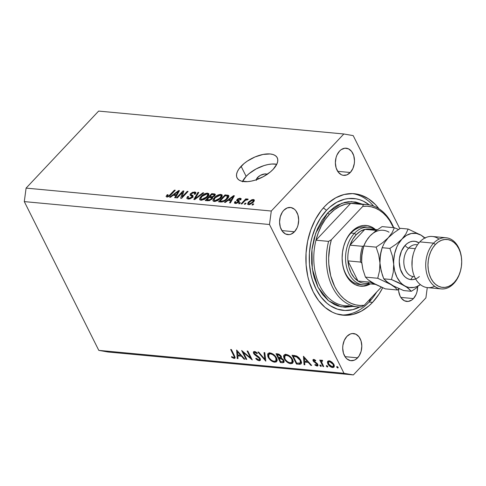 <?xml version="1.0" encoding="UTF-8"?>
<svg xmlns="http://www.w3.org/2000/svg" width="486" height="486" viewBox="0 0 486 486"><rect width="100%" height="100%" fill="white"/><g stroke="black" fill="none" stroke-linecap="round" stroke-linejoin="round"><path stroke-width="0.73" d="M256.31 179.765A6.421 3.068 153.4 0 1 257.61 177.451L258.388 178.994L257.61 177.451L260.453 175.331L264.949 173.921L267.385 174.395M242.393 181.788L246.153 176.382L249.002 173.709L256.092 168.952L264.111 165.55L268.09 164.529L271.838 164.025L276.771 164.274A22.471 10.741 -26.6 0 0 246.153 176.382L241.105 166.297A22.471 10.741 153.4 0 1 261.723 154.73A22.471 10.741 153.4 0 1 277.239 157.731A22.471 10.741 153.4 0 1 273.187 169.292L270.338 171.959L263.248 176.722L255.229 180.124L251.25 181.138L247.502 181.649L241.244 181.059L238.978 179.996L237.405 178.459L236.597 176.509L236.573 174.231L237.344 171.698L238.869 169.019L243.954 163.624L247.307 161.115L255.01 156.954L263.035 154.445L270.167 153.965L273.047 154.524L275.313 155.593L276.88 157.13L277.694 159.074L277.719 161.358L276.947 163.885L273.187 169.292A22.471 10.741 153.4 0 1 252.562 180.853A22.471 10.741 153.4 0 1 237.053 177.852A22.471 10.741 153.4 0 1 241.105 166.297L246.153 176.382A22.471 10.741 -26.6 0 0 242.569 181.4M372.586 302.359A60.993 42.525 -84.7 0 1 342.922 315.183A60.993 42.525 -84.7 0 1 307.018 272.421A60.993 42.525 -84.7 0 1 324.605 206.544L328.184 203.093L335.899 197.711L344.1 194.509L352.472 193.61L360.697 195.05L368.455 198.768L375.453 204.63L378.928 208.755A60.993 42.525 -84.7 0 0 354.27 193.72A60.993 42.525 -84.7 0 0 324.605 206.544L321.252 210.45L315.378 219.502L310.773 229.89L307.626 241.226L306.052 253.072L306.113 264.967L307.808 276.461L309.248 281.916L313.251 291.983L318.609 300.609L325.122 307.462L332.533 312.273L336.494 313.859L344.72 315.299L353.091 314.399L361.292 311.192L369.008 305.809L372.586 302.359L369.147 302.043L372.586 302.359L379.019 294.121L382.67 287.761A60.993 42.525 -84.7 0 1 372.586 302.359M294.492 231.761A13.644 9.513 -84.7 0 1 287.858 234.629A13.644 9.513 -84.7 0 1 279.827 225.061A13.644 9.513 -84.7 0 1 283.757 210.329L287.19 207.929L290.92 207.528L294.376 209.187L295.834 210.717L297.924 214.897L298.677 220.018L297.979 225.291L297.11 227.734L294.492 231.761L291.059 234.155L289.194 234.617L285.531 233.979L282.415 231.366L280.325 227.187L279.572 222.072L280.27 216.799L282.317 212.169L283.757 210.329A13.644 9.513 -84.7 0 1 290.391 207.461A13.644 9.513 -84.7 0 1 298.422 217.023A13.644 9.513 -84.7 0 1 294.492 231.761L281.868 230.583L294.492 231.761M357.623 357.836A13.644 9.513 -84.7 0 1 350.989 360.703A13.644 9.513 -84.7 0 1 342.958 351.141A13.644 9.513 -84.7 0 1 346.895 336.403L350.327 334.01L352.192 333.548L355.849 334.186L358.966 336.798L361.062 340.978L361.815 346.093L361.116 351.366L359.063 355.995L355.983 359.269L354.191 360.235L350.461 360.636L347.01 358.978L345.552 357.447L343.456 353.261L342.703 348.146L342.873 345.479L344.276 340.431L346.895 336.403A13.644 9.513 -84.7 0 1 353.529 333.536A13.644 9.513 -84.7 0 1 361.56 343.104A13.644 9.513 -84.7 0 1 357.623 357.836L344.999 356.657L357.623 357.836M417.62 286.837L416.921 292.11L416.052 294.552L413.434 298.58L400.81 297.402L413.434 298.58A13.644 9.513 -84.7 0 1 406.794 301.448A13.644 9.513 -84.7 0 1 398.52 289.425M350.297 172.5A13.644 9.513 -84.7 0 1 343.663 175.367A13.644 9.513 -84.7 0 1 335.632 165.805A13.644 9.513 -84.7 0 1 339.562 151.067L341.208 149.633L344.86 148.212L348.523 148.85L351.639 151.462L353.735 155.642L354.488 160.757L354.318 163.424L352.915 168.472L350.297 172.5L346.864 174.899L343.134 175.3L341.336 174.717L338.226 172.111L336.13 167.925L335.376 162.81L336.075 157.537L336.95 155.095L339.562 151.067A13.644 9.513 -84.7 0 1 346.202 148.2A13.644 9.513 -84.7 0 1 354.233 157.762A13.644 9.513 -84.7 0 1 350.297 172.5L337.673 171.321L350.297 172.5M343.991 373.284L269.493 224.508L24.3 201.605L98.798 350.376L343.991 373.284L98.798 350.376L108.165 352.016L353.358 374.919L108.165 352.016L98.798 350.376L24.3 201.605L269.493 224.508L271.285 211.021L343.833 133.984L98.64 111.081L26.092 188.112L271.285 211.021L26.092 188.112L24.3 201.605L26.092 188.112L98.64 111.081L343.833 133.984L353.201 135.624L399.808 228.699L353.201 135.624L343.833 133.984L271.285 211.021L269.493 224.508L343.991 373.284L353.358 374.919L343.991 373.284M243.322 352.465L246.791 359.397L246.074 359.33L241.651 350.503L250.582 357.957L247.101 351.014L247.824 351.08L252.24 359.907L243.322 352.465L252.24 359.907L247.824 351.08L247.101 351.014L250.582 357.957L241.651 350.503L246.074 359.33L246.791 359.397L243.322 352.465L243.668 352.095L243.322 352.465M260.21 358.589L260.368 360.229L259.33 360.776L257.361 360.065L255.903 358.808L256.165 358.218L258.801 359.865L259.542 359.561L259.621 358.881L258.467 357.362L253.911 353.911L253.321 352.216L254.16 351.487L255.6 351.828L257.404 353.182L257.027 353.662L254.682 352.38L254.227 352.599L254.275 353.395L258.971 357.064L260.21 358.589L254.275 353.395L254.269 352.544L254.889 352.386L257.027 353.662L257.404 353.182L254.518 351.487L253.522 351.779L253.577 353.365L254.694 354.75L259.481 358.51L259.494 359.622L258.661 359.859L256.165 358.218L255.709 358.607L259.111 360.764L260.472 359.318L259.111 360.764L260.204 360.46L260.21 358.589M265.818 361.171L257.902 352.022L258.674 352.095L264.827 359.3L264.02 352.593L264.791 352.666L265.818 361.171L264.791 352.666L264.02 352.593L264.827 359.3L258.674 352.095L257.902 352.022L265.818 361.171M274.681 362.216L272.901 361.736L269.347 359.026L267.774 356.323L267.689 354.033L268.849 353.018L270.842 353.085L272.725 353.899L275.355 356.141L276.771 358.419L277.166 360.49L276.461 361.833L274.681 362.216L276.649 361.663L276.558 357.963C274.894 355.084 272.695 353.401 269.973 352.933L268.023 353.51L268.151 357.222L268.618 356.724L268.151 357.222C269.809 360.071 271.99 361.736 274.681 362.216L276.54 360.241L274.681 362.216M290.725 363.716L288.939 363.236L285.391 360.527L283.812 357.824L283.733 355.527L284.887 354.513L286.88 354.586L288.763 355.4L291.393 357.635L292.809 359.919L293.204 361.985L292.499 363.334L290.725 363.716L292.687 363.163L292.602 359.464C290.932 356.578 288.739 354.902 286.011 354.428L284.061 355.011L284.189 358.717L284.662 358.218L284.189 358.717C285.853 361.566 288.028 363.23 290.725 363.716L292.584 361.742L290.725 363.716M304.066 364.743L303.452 356.274L311.678 365.454L310.894 365.381L308.288 362.447L304.655 362.106L304.85 364.816L304.066 364.743L304.85 364.816L304.655 362.106L308.288 362.447L310.894 365.381L311.678 365.454L303.452 356.274L304.066 364.743L304.789 363.978L304.066 364.743M337.794 368.005L338.183 367.592L337.515 367.926L336.695 366.705L337.91 367.045L338.189 367.732L337.794 368.005L338.098 367.331L337.059 366.535L336.762 367.209L337.327 366.602L336.762 367.209L337.794 368.005L338.098 367.331M327.856 363.911L327.418 362.161L327.746 361.28L328.907 360.825L330.565 361.213L333.56 363.844L334.198 365.126L334.228 366.76L333.123 367.519L331.276 367.179L329.295 365.818L327.856 363.911C329.052 365.97 330.62 367.173 332.558 367.513L333.985 367.137L333.925 364.476L331.974 362.113L329.216 360.837L327.515 361.699L328.232 360.94L327.515 361.699L327.856 363.911L328.342 363.394L327.856 363.911M327.412 367.033L327.801 366.62L327.127 366.954L326.313 365.733L327.521 366.073L327.801 366.76L327.412 367.033L327.71 366.359L326.677 365.563L326.373 366.237L326.944 365.636L326.373 366.237L327.412 367.033L327.71 366.359M323.706 366.578L322.983 366.511L319.758 360.065L320.474 360.132L320.948 361.08L321.446 360.193L322.589 360.43L322.534 361.08L321.629 361.165L321.586 361.973L323.706 366.578L321.641 362.21L322.589 360.43L321.197 360.363L320.948 361.08L320.474 360.132L319.758 360.065L322.983 366.511L323.433 366.037L322.983 366.511L323.706 366.578M320.936 366.432L321.325 366.019L320.651 366.353L319.831 365.132L321.046 365.472L321.325 366.152L320.936 366.432L321.234 365.758L320.195 364.956L319.897 365.63L320.462 365.029L319.897 365.63L320.936 366.432L321.234 365.758M313.142 360.952L312.905 359.992L313.494 359.397L315.736 360.454L315.523 360.964L314.029 360.193L313.78 360.819L317.644 364.093L318.032 365.381L317.328 366.061L314.892 365.035L315.074 364.482L316.921 365.229L317.133 364.433L313.142 360.952L317.085 364.324L316.574 365.265L315.074 364.482L314.892 365.035L317.006 366.061L317.832 365.837L317.789 364.36L317.018 363.334L313.847 360.989L314.175 360.187L315.523 360.964L315.736 360.454L313.78 359.397L313.075 359.591L313.142 360.952L314.424 359.591L313.142 360.952M300.883 360.351L301.539 362.829L301.028 363.959L299.728 364.3L296.454 364.032L292.037 355.211L297.049 356.244L299.024 357.745L300.883 360.351L296.363 355.916L292.037 355.211L296.454 364.032L298.945 364.269L299.911 363.242L298.945 364.269L301.15 363.85L300.883 360.351M281.218 358.073L281.206 356.281L277.561 353.857L275.999 353.711L280.416 362.538L282.585 362.738L284.134 361.092L282.585 362.738L280.416 362.538L275.999 353.711L279.025 354.191L280.908 355.776L281.491 357.095L281.218 358.073L283.107 359.354L284.11 360.995L284.049 362.258L282.585 362.738L283.933 362.41L283.891 360.472L281.279 358.012M237.229 358.504L236.615 350.029L244.841 359.215L244.057 359.142L241.457 356.202L237.818 355.861L238.019 358.577L237.229 358.504L238.019 358.577L237.818 355.861L241.457 356.202L244.057 359.142L244.841 359.215L236.615 350.029L237.229 358.504L237.958 357.732L237.229 358.504M233.62 357.52L234.191 357.234L234.094 356.438L230.65 349.477L231.372 349.543L235.145 357.581L234.853 358.267L234.033 358.419L231.591 357.222L231.676 356.578L233.62 357.52L231.676 356.578L231.591 357.222L234.033 358.419L234.945 358.188L234.355 355.503L231.372 349.543L230.65 349.477L233.59 355.345L234.039 354.871L233.59 355.345C234.38 356.56 234.392 357.283 233.62 357.52L234.853 356.572M425.906 297.888L353.358 374.919L425.906 297.888L427.273 287.591L425.906 297.888M182.487 192.438L177.305 197.942L176.467 197.863L182.979 190.949L183.866 191.034L182.062 196.86L187.25 191.35L188.082 191.429L181.576 198.343L180.683 198.258L182.487 192.438L180.683 198.258L181.576 198.343L188.082 191.429L187.25 191.35L182.062 196.86L183.866 191.034L182.979 190.949L176.467 197.863L177.305 197.942L182.487 192.438L183.07 193.604L182.487 192.438M192.547 197.273L190.409 198.701L188.635 199.072L186.97 198.616L186.97 197.389L187.645 196.465L188.562 196.453L188.003 197.407L188.325 198.075L189.613 198.245L191.107 197.711L192.031 196.393L190.099 195.232L190.245 193.987L192.529 192.292L195.494 192.158L195.925 192.942L195.184 194.242L194.26 194.254L194.692 193.057L193.635 192.742L192.262 193.064L191.071 194.096L191.089 194.643L193.136 195.822L192.547 197.273L192.869 195.506L190.968 194.443L191.369 193.714L193.926 192.754L194.716 193.112L194.26 194.254L195.184 194.242L195.858 192.511L194.661 191.946L190.548 193.622L190.002 195.093L192.019 196.374L191.697 197.219L188.963 198.252L188.052 197.79L188.562 196.453L187.645 196.465L186.855 198.452L188.131 199.053L192.547 197.273M203.737 192.893L194.704 199.57L193.841 199.485L197.954 192.353L198.81 192.432L194.989 198.713L202.875 192.808L203.737 192.893L202.875 192.808L194.989 198.713L198.81 192.432L197.954 192.353L193.841 199.485L194.704 199.57L203.737 192.893M200.912 200.244L199.6 199.436L199.843 198.063L201.623 195.858L203.992 194.108L206.793 193.161L208.701 193.592L208.865 194.874L207.425 197.006L204.266 199.412L200.912 200.244L204.266 199.412L207.425 197.006L208.865 193.823L207.601 193.155C205.031 193.313 202.832 194.43 200.991 196.496L199.57 198.938L200.123 200.044L199.57 198.938L199.667 199.612L200.912 200.244M214.247 201.49L212.935 200.682L213.342 198.999L215.663 196.484L217.789 195.123L220.128 194.406L222.035 194.837L222.199 196.119L220.759 198.252L217.6 200.657L214.247 201.49L217.6 200.657L220.759 198.252L222.193 195.068L220.93 194.4C218.366 194.558 216.161 195.676 214.326 197.741L212.904 200.183L213.457 201.289L212.904 200.183L213.002 200.858L214.247 201.49M228.001 200.432L225.352 202.431L224.483 202.352L233.559 195.676L234.374 195.755L230.425 202.905L229.556 202.826L230.801 200.694L228.001 200.432L230.801 200.694L229.556 202.826L230.425 202.905L234.374 195.755L233.559 195.676L224.483 202.352L225.352 202.431L228.001 200.432M253.747 204.011L252.817 204.995L251.985 204.922L252.914 203.932L253.747 204.011L252.914 203.932L251.985 204.922L252.817 204.995L253.747 204.011M253.255 202.249L249.755 204.563L248.261 204.655L247.556 204.059L248.947 201.654L251.857 199.716L253.419 199.485L254.312 199.94L254.251 200.9L253.255 202.249L254.318 199.953L253.419 199.485L248.729 201.878L247.617 204.229L248.516 204.691L253.255 202.249M246.038 203.288L245.108 204.278L244.276 204.199L245.205 203.209L246.038 203.288L245.205 203.209L244.276 204.199L245.108 204.278L246.038 203.288M244.337 201.368L241.882 203.974L241.05 203.895L245.782 198.871L246.615 198.95L245.861 199.752L247.477 198.956L248.218 199.29L247.228 199.983L245.819 200.111L244.337 201.368L245.448 200.354L248.218 199.29L247.684 198.95L245.861 199.752L246.615 198.95L245.782 198.871L241.05 203.895L241.882 203.974L244.337 201.368M240.418 202.765L239.483 203.749L238.65 203.677L239.58 202.686L240.418 202.765L239.58 202.686L238.65 203.677L239.483 203.749L240.418 202.765M239.568 198.974L239.847 199.88L240.764 199.868L241.184 198.707L240.218 198.252L240.922 199.655L240.218 198.252L237.016 199.515L237.982 201.447L237.016 199.515L236.621 200.59L238.134 201.599L238.511 202.346L238.134 201.599L238.17 202.619L237.897 202.073L236.081 202.747L236.409 203.403L235.497 202.48L235.801 201.647L234.884 201.66L235.789 203.476L234.884 201.66L234.41 203.026L235.346 203.464L238.505 202.352L236.196 203.44L234.471 203.13L234.884 201.66L235.801 201.647L235.473 202.407L236.081 202.747L238 201.945L238.122 201.562L236.573 200.426L237.909 198.804L239.847 198.239L241.196 198.738L240.764 199.868L239.847 199.88L240.102 199.248L239.568 198.974L237.891 199.552L237.867 199.983L239.361 200.882L238.845 202.024L239.355 200.87L237.818 199.934L237.946 199.491L239.568 198.974L240.424 199.868M227.254 198.804L225.2 200.615L222.934 201.805L218.548 201.793L225.061 194.88L228.778 195.603L228.693 196.854L227.254 198.804C228.772 197.346 229.179 196.192 228.475 195.342L225.061 194.88L218.548 201.793L220.911 202.018C223.36 201.939 225.474 200.87 227.254 198.804M212.024 198.981L209.32 200.669L205.22 200.548L211.726 193.635L214.618 193.926L215.383 194.443L214.563 196.028L212.516 197.176L212.722 197.954L212.024 198.981L212.516 197.176L214.776 195.815L215.341 194.339L211.726 193.635L205.22 200.548L207.686 200.779L212.024 198.981M173.107 195.305L170.465 197.304L169.596 197.225L178.666 190.548L179.48 190.621L175.531 197.778L174.668 197.699L175.908 195.566L173.107 195.305L175.908 195.566L174.668 197.699L175.531 197.778L179.48 190.621L178.666 190.548L169.596 197.225L170.465 197.304L173.107 195.305M167.664 196.259L168.004 196.939L167.664 196.259L168.083 194.734L167.166 194.746L167.512 195.439L167.166 194.746L166.072 196.459L166.868 197.067L166.084 196.362L167.166 194.746L168.083 194.734L167.354 196.144L168.83 195.925L174.438 190.154L175.27 190.233L169.687 196.016L166.868 197.067L170.853 194.922L175.27 190.233L174.438 190.154L168.988 195.815L167.312 196.083M417.62 287.038A13.644 9.513 -84.7 0 1 413.434 298.58L411.788 300.008L408.137 301.435L404.474 300.798L401.357 298.185L400.16 296.26L398.708 291.515L398.514 288.891M256.322 180.367L256.535 178.994L257.61 177.451A6.421 3.068 153.4 0 1 267.233 174.298M253.23 204.557L252.914 203.932L253.23 204.557M249.057 202.541L248.729 201.878L249.057 202.541M254.19 201.022L253.419 199.485L254.19 201.022M252.72 200.202L250.964 200.767L248.899 202.765L248.698 203.725L249.531 204.618L249.215 203.974L250.97 203.403L252.374 202.219L252.677 202.82L252.374 202.219L253.297 200.688L252.72 200.202C253.54 200.542 253.425 201.216 252.374 202.219L249.215 203.974C248.389 203.634 248.504 202.96 249.561 201.957L252.72 200.202L253.807 201.599M249.215 203.974L248.686 203.701L249.178 204.679M245.521 203.841L245.205 203.209L245.521 203.841M246.098 199.497L245.782 198.871L246.098 199.497M247.951 199.479L247.684 198.95L247.951 199.479M248.492 202.504L248.012 202.358M239.896 203.312L239.58 202.686L239.896 203.312M237.611 201.247L238.134 201.599M238.328 201.982L238.681 201.666M239.069 202.437L237.946 199.491M239.155 201.654L238.48 200.305L239.155 201.654M238.966 201.453L238.28 202.036M233.966 196.49L233.559 195.676L233.966 196.49M231.202 201.496L230.801 200.694L231.202 201.496M229.034 199.649L233.286 196.435L233.626 197.103L233.286 196.435L232.405 197.899L232.776 198.64L232.405 197.899L231.287 199.861L231.676 200.633L231.287 199.861L229.034 199.649L229.495 200.572L229.034 199.649L231.287 199.861L233.286 196.435L229.034 199.649M225.522 195.803L225.061 194.88L225.522 195.803M228.438 197.328L227.32 195.093L228.438 197.328M228.894 196.174L228.475 195.342L228.894 196.174M228.815 195.67L228.475 195.342M227.545 196.144L225.133 195.767L220.146 201.064L221.573 201.198L221.981 202.006L221.573 201.198L224.52 200.378L224.781 200.894L224.52 200.378L226.433 198.719L226.737 199.333L226.433 198.719L227.612 197.134L227.545 196.144L226.433 198.719L224.52 200.378L221.573 201.198L220.146 201.064L220.608 201.988L220.146 201.064L225.133 195.767L227.545 196.144L228.305 197.535M214.654 198.397L214.326 197.741L214.654 198.397M222.017 196.563L220.93 194.4L222.017 196.563M222.005 196.909L221.385 196.927M215.146 197.826L220.176 195.208L221.1 195.718L221.488 197.395L221.069 196.557L219.945 198.148L220.249 198.762L219.945 198.148L215 200.682L215.383 201.441L214.077 200.189L215.146 197.826L214.138 199.217L214.083 200.208L214.745 200.645L216.294 200.542L219.472 198.628L221.179 196.058L220.474 195.257L218.852 195.348L215.146 197.826M212.188 194.558L211.726 193.635L212.188 194.558M215.037 195.512L214.217 193.871L215.037 195.512M212.771 197.687L212.516 197.176L212.771 197.687M209.855 196.587L211.799 194.522L214.223 194.971L213.84 195.846L214.113 196.399L213.84 195.846L212.206 196.733L212.753 197.826L212.206 196.733L211.325 196.727L212.297 198.665L211.325 196.727L209.855 196.587L210.317 197.51L209.855 196.587L212.655 196.63L213.84 195.846L214.186 194.91L211.799 194.522L209.855 196.587M206.811 199.819L209.095 197.395L211.617 197.893L211.185 198.908L211.477 199.491L211.185 198.908L209.357 199.965L209.654 200.566L209.357 199.965L208.464 199.977L208.859 200.761L208.464 199.977L206.811 199.819L207.273 200.742L206.811 199.819L210.128 199.703L211.58 198.361L211.228 197.638L209.095 197.395L206.811 199.819M201.319 197.152L200.991 196.496L201.319 197.152M208.682 195.317L207.601 193.155L208.682 195.317M208.67 195.664L208.057 195.682M201.811 196.581L206.842 193.963L207.771 194.473L208.154 196.15L207.735 195.311L206.611 196.903L206.915 197.516L206.611 196.903L201.666 199.436L202.048 200.196L200.748 198.944L201.811 196.581L200.803 197.972L200.754 198.962L201.411 199.4L202.96 199.296L206.137 197.383L207.844 194.813L207.139 194.011L205.523 194.102L201.811 196.581M198.367 193.173L197.954 192.353L198.367 193.173M195.226 199.181L194.989 198.713L195.226 199.181M196.617 198.154L196.368 197.656L196.617 198.154M203.136 193.337L202.875 192.808L203.136 193.337M188.046 197.261L187.645 196.465L188.046 197.261M189.34 199.005L188.963 198.252L189.34 199.005M191.982 197.79L191.697 197.219L191.982 197.79M191.806 196.15L190.968 194.443M190.974 194.467L190.548 193.622L190.974 194.467M195.572 193.756L194.661 191.946L195.572 193.756M191.053 194.6L191.836 196.174M192.231 196.964L193.076 197.541M192.796 196.988L191.812 195.02L192.796 196.988M193.191 196.15L192.869 195.506L193.191 196.15M183.544 192.079L182.979 190.949L183.544 192.079M182.378 197.492L182.062 196.86L182.378 197.492M187.566 191.976L187.25 191.35L187.566 191.976M179.073 191.363L178.666 190.548L179.073 191.363M176.309 196.368L175.908 195.566L176.309 196.368M174.14 194.522L178.398 191.308L178.733 191.976L178.398 191.308L177.512 192.772L177.888 193.513L177.512 192.772L176.394 194.734L176.782 195.506L176.394 194.734L174.14 194.522L174.602 195.445L174.14 194.522L176.394 194.734L178.398 191.308L174.14 194.522M169.25 196.344L168.988 195.815L169.25 196.344M170.27 195.506L169.966 194.898L170.27 195.506M174.753 190.779L174.438 190.154L174.753 190.779M337.059 366.535L336.762 367.209M327.795 361.232L327.515 361.699M334.325 365.636L332.558 367.513L334.325 365.636M329.301 360.727L329.453 361.317M329.605 361.633L333.208 364.415L333.633 363.959L333.208 364.415L333.275 366.401L332.157 366.723L328.579 363.984L328.542 361.936L330.152 361.049L328.287 362.41L329.241 364.974L331.179 366.456L333.244 366.438L333.524 365.375L332.74 363.662L331.337 362.331L329.605 361.633M326.677 365.563L326.373 366.237M321.829 360.15L320.948 361.08L321.829 360.15M322.583 360.43L322.109 360.928L322.583 360.43M322.394 360.326L321.702 361.068L322.109 360.928M320.195 364.956L319.897 365.63M314.636 359.695L314.175 360.187L314.636 359.695M314.472 359.61L314.175 360.187M318.014 364.992L317.006 366.061L318.014 364.992M315.268 364.634L314.892 365.035L315.268 364.634M317.795 364.366L316.574 365.265M317.504 363.886L317.085 364.324L317.504 363.886M316.963 363.285L316.58 363.692L316.963 363.285M315.791 362.489L315.359 362.945L315.791 362.489M314.302 361.554L313.907 361.967L314.302 361.554M311.265 364.992L310.894 365.381L311.265 364.992M308.659 362.052L308.288 362.447L308.659 362.052M305.402 361.311L304.655 362.106L305.402 361.311M304.358 358L307.456 361.505L307.826 361.11L307.456 361.505L304.594 361.238L304.358 358L304.722 357.605L304.358 358L304.594 361.238L307.456 361.505L304.358 358M297.201 363.242L296.454 364.032L297.201 363.242M301.533 362.325L300.968 362.307M300.804 362.289L301.587 362.325M296.721 363.194L293.21 356.183L293.957 355.394L293.21 356.183L293.775 356.232L294.504 355.46L293.775 356.232L296.363 356.712L296.885 356.159L296.363 356.712L300.166 360.278L300.597 359.816L300.166 360.278L300.36 362.951L296.721 363.194L300.16 363.121L300.67 362.192L300.166 360.278L299.072 358.638L297.213 357.107L293.21 356.183L296.721 363.194M285.489 355.145L285.428 354.422M293.222 361.748L292.511 361.73M285.44 354.221L285.561 355.473M292.372 361.712L293.368 361.736M286.503 355.339C288.714 355.722 290.507 357.076 291.879 359.397L292.311 358.935L291.879 359.397L291.971 362.307L290.239 362.805C288.052 362.435 286.272 361.092 284.905 358.783L284.82 355.855L286.503 355.339L287.141 354.659L284.504 356.396L284.498 357.69L285.337 359.525L287.269 361.523L289.17 362.568L291.175 362.75L292.195 361.985L292.189 360.138L290.889 357.915L288.739 356.135L286.503 355.339M280.416 362.538L281.163 361.742L280.416 362.538M283.867 356.481L283.472 356.268M277.172 354.683L278.144 354.774L278.782 354.1L278.144 354.774L280.495 356.232L280.914 355.788L280.501 357.356L278.587 357.514L277.172 354.683L277.907 353.899L277.172 354.683L278.587 357.514L280.58 357.259L280.495 356.232L279.736 355.333L277.172 354.683M279.037 358.419L279.517 358.461L281.327 356.542L279.517 358.461L281.072 358.704L281.534 358.212L281.072 358.704L283.174 360.405L283.593 359.962L283.168 361.584L280.683 361.699L279.037 358.419L279.821 357.587L279.037 358.419L280.683 361.699L283.186 361.566L283.265 360.612L282.257 359.324L279.037 358.419M269.451 353.65L269.39 352.921M277.178 360.254L276.473 360.235M269.396 352.721L269.517 353.972M276.334 360.217L277.324 360.235M270.459 353.838C272.676 354.227 274.469 355.576 275.841 357.896L276.273 357.435L275.841 357.896L275.933 360.806L274.201 361.311C272.008 360.934 270.234 359.591 268.867 357.283L268.782 354.355L270.459 353.838L271.103 353.158L268.466 354.895L268.454 356.195L269.299 358.03L271.224 360.023L273.132 361.074L275.137 361.256L276.157 360.49L276.151 358.638L274.851 356.414L272.701 354.634L270.459 353.838M265.502 358.577L264.827 359.3L265.502 358.577M259.895 358.073L259.481 358.51L259.895 358.073M259.135 357.216L258.759 357.617L259.135 357.216M257.015 355.643L256.608 356.074L257.015 355.643M255.071 354.349L254.694 354.75L255.071 354.349M254.16 352.745L253.577 353.365L254.16 352.745M255.478 351.767L254.889 352.386L255.478 351.767M246.524 358.85L246.074 359.33L246.524 358.85M251.031 357.483L250.582 357.957L251.031 357.483M244.428 358.747L244.057 359.142L244.428 358.747M241.821 355.807L241.457 356.202L241.821 355.807M238.565 355.066L237.818 355.861L238.565 355.066M237.52 351.755L240.625 355.26L240.989 354.865L240.625 355.26L237.757 354.993L237.52 351.755L237.891 351.366L237.52 351.755L237.757 354.993L240.625 355.26L237.52 351.755M235.103 357.283L234.033 358.419L235.103 357.283M232.004 356.785L231.591 357.222L232.004 356.785M366.742 227.235A28.893 20.145 95.3 0 0 350.977 233.043L351.493 231.889L348.28 236.008L345.643 240.892L343.699 246.353L342.515 252.173L342.132 258.139L342.575 264.013L343.815 269.572L345.819 274.608L348.498 278.921L351.755 282.348L355.46 284.753L359.476 286.054L363.643 286.187L367.811 285.154L370.405 283.897A30.497 21.263 -84.7 0 1 342.241 261A30.497 21.263 -84.7 0 1 343.566 246.845A30.497 21.263 -84.7 0 1 351.493 231.889L350.977 233.043A28.893 20.145 95.3 0 0 343.517 247.028A28.893 20.145 -84.7 0 1 350.977 233.043A28.893 20.145 -84.7 0 1 365.029 226.968L368.467 227.29A28.893 20.145 -84.7 0 1 374.913 229.507A28.893 20.145 95.3 0 0 354.416 233.365L356.195 234.732A27.289 19.021 -84.7 0 1 364.895 229.349A27.289 19.021 -84.7 0 1 373.886 230.194M363.097 284.826A28.893 20.145 -84.7 0 1 346.087 264.572A28.893 20.145 -84.7 0 1 354.416 233.365L350.977 233.043L354.416 233.365A28.893 20.145 95.3 0 0 347.138 269.044A28.893 20.145 95.3 0 0 369.834 283.842A28.893 20.145 -84.7 0 1 363.097 284.826L359.658 284.504A28.893 20.145 -84.7 0 1 342.229 260.782A28.893 20.145 95.3 0 0 361.384 284.559M362.544 204.235L355.57 201.988L348.322 201.751L344.689 202.395L337.57 205.177L334.149 207.285L327.758 212.844L322.175 220.006L317.601 228.487L314.217 237.964L312.158 248.079L311.654 253.255L311.702 263.582L313.172 273.563L314.424 278.302L317.899 287.044L322.558 294.534L328.208 300.488L334.647 304.667L338.086 306.04L345.23 307.292L352.8 306.435L341.008 306.8L328.493 300.725L318.032 287.299L312.285 268.776L311.982 249.525L315.736 233.165L327.758 212.844A1.604 0.857 -136.7 0 0 329.538 214.217A51.364 35.812 95.3 0 0 315.973 240.206A51.364 35.812 95.3 0 0 344.44 305.645A51.364 35.812 95.3 0 0 348.802 305.761M323.36 207.911L326.501 210.323A56.182 39.166 -84.7 0 1 369.311 204.898L363.388 201.192L359.743 199.74L355.989 198.804L348.31 198.555L344.453 199.242L336.901 202.188L329.794 207.151L326.501 210.323L323.36 207.911M369.147 302.043A60.993 42.525 95.3 0 0 376.686 292.043A60.993 42.525 -84.7 0 1 369.147 302.043A60.993 42.525 -84.7 0 1 341.208 314.971A60.993 42.525 95.3 0 0 369.147 302.043L370.69 298.58L369.147 302.043M373.619 206.088A60.993 42.525 95.3 0 0 352.544 193.61A60.993 42.525 -84.7 0 1 373.619 206.088M372.962 295.992A56.182 39.166 -84.7 0 1 370.69 298.58L368.309 300.937A56.182 39.166 -84.7 0 0 370.69 298.58L372.962 295.992M367.124 204.594L354.519 203.415A51.364 35.812 95.3 0 0 350.679 203.355L363.279 204.533A51.364 35.812 -84.7 0 1 367.124 204.594A51.364 35.812 -84.7 0 1 393.721 227.691A51.364 35.812 95.3 0 0 363.279 204.533L362.775 206.392L331.373 239.738L329.945 245.685L328.651 257.963L328.809 264.098L330.723 275.896L334.654 286.461L337.308 291.071L340.364 295.142L343.772 298.598L347.49 301.399L351.457 303.495L355.606 304.856L359.877 305.463L364.202 305.299L381.285 287.159L364.202 305.299A49.76 34.688 -84.7 0 1 331.373 239.738L328.579 241.378L315.973 240.206A51.364 35.812 95.3 0 0 344.963 305.7L357.568 306.879A51.364 35.812 -84.7 0 1 328.579 241.378A51.364 35.812 95.3 0 0 361.408 306.939A51.364 35.812 -84.7 0 1 357.568 306.879M393.466 227.667L389.675 220.614L386.619 216.549L383.205 213.087L379.487 210.286L375.526 208.19L371.377 206.829L367.106 206.228L362.775 206.392A49.76 34.688 -84.7 0 1 393.466 227.667M351.493 231.889L355.175 228.687L359.172 226.531L363.334 225.498L367.501 225.638L371.517 226.932L375.484 229.556A30.497 21.263 -84.7 0 0 351.493 231.889M361.408 306.939L364.202 305.299L361.408 306.939M360.29 306.715L352.739 309.667L345.024 310.493L337.448 309.169L330.304 305.743L326.975 303.276L320.979 296.964L316.04 289.018L312.358 279.748L311.028 274.724L309.467 264.135L309.412 253.182L310.864 242.271L312.133 236.968L315.724 226.913L320.572 217.916L326.501 210.323A56.182 39.166 -84.7 0 0 313.033 281.837A56.182 39.166 -84.7 0 0 359.774 306.988M355.041 203.47A51.364 35.812 95.3 0 0 350.679 203.355A51.364 35.812 95.3 0 0 329.538 214.217A1.604 0.857 43.3 0 1 327.758 212.844L341.852 203.257L351.554 201.605L362.356 204.15M350.679 203.355L345.09 204.308L339.623 206.477L334.392 209.806L329.538 214.217L325.17 219.599L321.398 225.832L318.306 232.751L315.973 240.206L350.679 203.355L315.973 240.206L328.579 241.378L331.373 239.738L362.775 206.392L363.279 204.533L350.679 203.355M368.959 282.98A27.289 19.021 -84.7 0 1 358.024 281.066A27.289 19.021 -84.7 0 1 347.927 260.891L348.984 267.257L351.117 272.956L354.191 277.652L358.024 281.066L347.927 260.891A27.289 19.021 -84.7 0 1 350.017 245.157A27.289 19.021 -84.7 0 1 356.195 234.732L352.678 239.446L350.017 245.157L364.895 229.349L360.351 231.3L356.195 234.732L354.416 233.365A28.893 20.145 -84.7 0 1 368.467 227.29M375.35 284.359L364.391 283.332A27.289 19.021 95.3 0 1 358.024 281.066L370.63 282.245A27.289 19.021 95.3 0 0 374.985 284.164A27.289 19.021 -84.7 0 1 370.63 282.245L371.037 281.819L370.63 282.245L358.024 281.066L347.927 260.891L360.527 262.069A27.289 19.021 -84.7 0 1 362.617 246.329L363.868 245.873L362.617 246.329L350.017 245.157L364.895 229.349L376.395 230.425L364.895 229.349A27.289 19.021 95.3 0 1 369.463 228.997L377.355 229.732M360.527 262.069L361.742 262.95L360.527 262.069L347.927 260.891A27.289 19.021 95.3 0 1 350.017 245.157L362.617 246.329A27.289 19.021 95.3 0 0 360.527 262.069M446.081 237.763A25.685 17.903 -84.7 0 1 461.597 259.172A25.685 17.903 95.3 0 0 461.585 258.995A25.685 17.903 95.3 0 0 433.591 243.164A25.685 17.903 -84.7 0 1 446.081 237.763L432.333 236.482A25.685 17.903 95.3 0 0 419.843 241.876A25.685 17.903 -84.7 0 1 439.022 239.1M460.521 270.732A25.685 17.903 -84.7 0 1 453.796 283.508A25.685 17.903 -84.7 0 1 441.306 288.909A25.685 17.903 -84.7 0 1 426.186 270.902A25.685 17.903 -84.7 0 1 433.591 243.164L419.843 241.876L433.591 243.164L435.371 244.531A24.075 16.785 -84.7 0 1 461.615 259.372A24.075 16.785 -84.7 0 1 460.57 270.55A24.075 16.785 -84.7 0 1 454.307 282.354L453.796 283.508A25.685 17.903 95.3 0 0 460.473 270.915L460.57 270.55M419.345 276.54A19.264 13.426 -84.7 0 1 401.278 271.638A19.264 13.426 -84.7 0 1 405.178 245.315A3.208 1.713 -136.7 0 0 408.738 248.054A16.05 11.19 95.3 0 0 403.957 264.317A16.05 11.19 95.3 0 0 412.031 276.346M417.523 244.768L416.545 244.677A16.05 11.19 95.3 0 0 408.738 248.054L415.281 248.662L408.738 248.054A16.05 11.19 95.3 0 0 404.109 265.386A16.05 11.19 95.3 0 0 413.556 276.643L414.534 276.734M381.352 250.448L381.182 251.11A27.289 19.021 95.3 0 0 379.949 262.987L380.374 255.071L382.16 247.702L384.414 242.806L388.278 237.727L382.713 242.654L376.134 247.143L378.685 254.864L379.949 262.987A27.289 19.021 95.3 0 0 379.997 263.776A27.289 19.021 95.3 0 0 380.022 264.105A27.289 19.021 -84.7 0 1 379.949 262.987L379.955 258.977L381.133 251.305L382.16 247.702L384.414 242.806L392.135 232.648L394.389 227.752L398.538 229.514L394.389 227.752L382.087 226.604L394.389 227.752L392.135 232.648L388.278 237.727L382.713 242.654L376.134 247.143L363.826 245.989L364.792 243.571L367.793 238.553L369.943 236.014L375.502 231.093L382.087 226.604L375.502 231.093L369.943 236.014L366.08 241.092L363.826 245.989L376.134 247.143L378.685 254.864L379.949 262.987L379.523 270.902L377.737 278.265L365.429 277.117L362.878 269.396L361.614 261.274L362.04 253.358L363.826 245.989L362.848 249.397A27.289 19.021 95.3 0 0 361.614 261.274A27.289 19.021 95.3 0 0 361.663 262.063A27.289 19.021 95.3 0 0 361.693 262.391M381.261 250.806L381.261 250.806A27.289 19.021 -84.7 0 0 379.949 262.987L381.212 271.109L383.764 278.83L388.326 282.919L393.514 285.981L403.623 290.567L411.35 291.29L406.782 287.202L398.453 282.591L391.485 279.553L383.764 278.83L391.485 279.553L393.271 272.184L393.696 264.269L393.271 272.184L391.485 279.553L406.746 286.813L409.163 287.475L414.145 287.402L416.623 286.673L420.372 284.626A27.289 19.021 -84.7 0 1 404.431 285.701A27.289 19.021 -84.7 0 1 393.696 264.269L392.433 256.146L389.881 248.425L382.16 247.702L389.881 248.425L396.485 243.923L402.025 239.015L396.485 243.923L389.881 248.425L392.433 256.146L393.696 264.269A27.289 19.021 -84.7 0 1 402.025 239.015L405.883 233.936L408.143 229.04L400.415 228.317L393.818 232.818L388.278 237.727L393.818 232.818L400.415 228.317L408.143 229.04L421.083 235.188L408.143 229.04L405.883 233.936L402.025 239.015A27.289 19.021 -84.7 0 1 421.083 235.188L425.365 238.14L421.083 235.188A27.289 19.021 -84.7 0 1 424.715 238.097L421.083 235.188L416.35 233.42L411.369 233.487L406.484 235.4L402.025 239.015L398.295 244.087L396.789 247.07L394.614 253.662L393.678 260.721L393.696 264.269L394.705 271.115L396.947 277.239L400.264 282.214L402.256 284.158L408.69 288.641L411.35 291.29L403.623 290.567L393.514 285.981L386.419 281.485L383.764 278.83L382.361 275.009L380.38 267.093L379.949 262.987L379.523 270.902L377.737 278.265L390.683 284.419L394.942 287.354L397.597 290.008L385.295 288.86L375.18 284.267L368.09 279.772L365.429 277.117L377.737 278.265L390.683 284.419L394.942 287.354L397.597 290.008L385.295 288.86L372.349 282.706L368.09 279.772L365.429 277.117L362.878 269.396L361.663 262.063L361.627 257.264L363.024 248.735M397.597 290.008L399.48 288.812L397.597 290.008M412.851 276.546A27.289 19.021 -84.7 0 1 410.64 279.59A27.289 19.021 95.3 0 0 412.851 276.546M389 232.193A27.289 19.021 95.3 0 0 369.943 236.014L372.1 234.009M362.86 249.342L361.906 254.166L361.681 262.3M370.174 281.163L374.663 283.818M415.621 278.903L412.857 279.608L410.22 279.523L407.687 278.709L405.342 277.184L403.289 275.021L400.33 269.116L399.267 261.893L399.51 258.127L401.485 251.007L405.178 245.315L407.505 243.298L410.026 241.931L412.657 241.281L415.293 241.366L418.993 242.836A19.264 13.426 -84.7 0 0 405.178 245.315A3.208 1.713 43.3 0 0 408.738 248.054M417.942 286.795L414.74 289.091L417.942 286.795M411.35 291.29L414.74 289.091L411.35 291.29M434.612 286.284A25.685 17.903 -84.7 0 1 412.049 266.395A25.685 17.903 -84.7 0 1 413.167 254.47A25.685 17.903 -84.7 0 1 419.843 241.876A25.685 17.903 95.3 0 0 412.438 269.621A25.685 17.903 95.3 0 0 427.552 287.621L441.306 288.909M435.371 244.531L432.826 247.787L430.748 251.639L429.211 255.952L428.275 260.545L427.978 265.253L428.324 269.894L429.308 274.286L430.888 278.259L433.002 281.661L435.571 284.365L438.5 286.266L441.671 287.293L444.963 287.396L448.25 286.582L451.403 284.881L454.307 282.354L456.846 279.104L458.924 275.246L460.461 270.939L461.402 266.34L461.7 261.632L461.354 256.991L460.37 252.605L458.79 248.625L456.676 245.223L454.106 242.52L451.178 240.619L448.007 239.592L444.714 239.489L441.428 240.303L438.269 242.004L435.371 244.531L433.591 243.164A25.685 17.903 95.3 0 0 428.81 279.14A25.685 17.903 95.3 0 0 453.796 283.508L454.307 282.354A24.075 16.785 -84.7 0 1 430.888 278.259A24.075 16.785 -84.7 0 1 435.371 244.531M413.173 254.451L412.237 259.05L412.031 266.128M413.167 254.47L413.07 254.84A24.075 16.785 95.3 0 0 412.025 266.012A24.075 16.785 95.3 0 0 412.037 266.2M235.503 202.486L235.989 203.464M238.122 201.575L238.511 202.346M221.1 195.718L221.75 197.012M214.077 200.189L214.739 201.508M214.223 194.971L214.691 195.901M211.617 197.893L212.115 198.883M207.771 194.473L208.421 195.767M200.748 198.944L201.404 200.262M188.058 197.802L188.69 199.072M192.019 196.374L192.499 197.328M194.722 193.118L195.244 194.163M167.312 196.089L167.773 197M333.275 366.401L334.265 365.351M328.542 361.936L329.532 360.885M300.372 362.939L301.442 361.803M291.971 362.307L293.161 361.043M284.82 355.855L286.151 354.446M280.519 357.344L281.309 356.505M283.168 361.584L284 360.703M275.933 360.806L277.123 359.543M268.782 354.355L270.107 352.951M259.494 359.622L260.296 358.771M254.269 352.544L255.138 351.627M343.468 247.21L343.566 246.845M342.217 260.618L342.241 261M461.585 258.995L461.615 259.372M412.049 266.395L412.025 266.012"/></g></svg>
